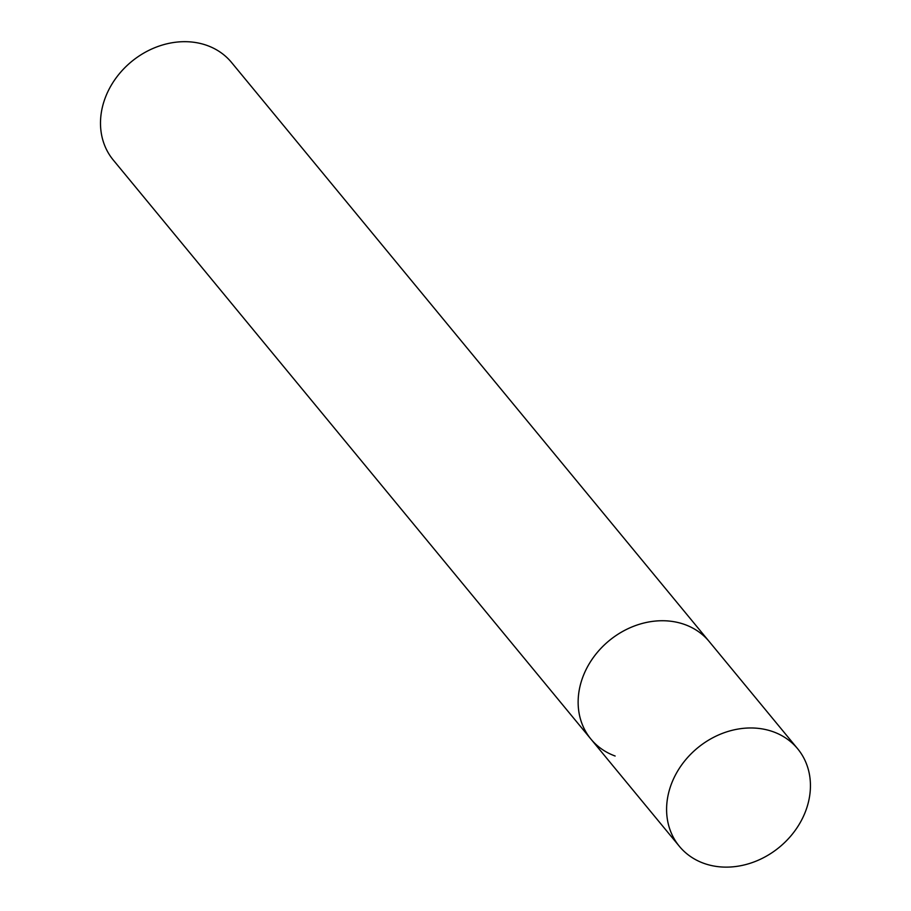 <?xml version="1.0" encoding="UTF-8"?>
<svg xmlns="http://www.w3.org/2000/svg" width="911" height="911" viewBox="0 0 911 911"><rect width="100%" height="100%" fill="white"/><g stroke="black" fill="none" stroke-linecap="round" stroke-linejoin="round"><path stroke-width="1.37" d="M615.13 756.016A76.661 64.328 -39.5 0 1 590.92 739.094L113.283 160.051A76.661 64.328 -39.5 0 1 119.125 74.019A76.661 64.328 -39.5 0 1 207.355 45.561A76.661 64.328 -39.5 0 1 231.553 62.483L709.202 641.538A76.661 64.328 140.5 0 0 587.196 667.387A76.661 64.328 140.5 0 0 590.92 739.094A76.661 64.328 -39.5 0 1 596.762 653.073A76.661 64.328 -39.5 0 1 684.992 624.616A76.661 64.328 -39.5 0 1 709.202 641.538L797.649 748.762A76.661 64.328 140.5 0 0 675.643 774.623A76.661 64.328 140.5 0 0 679.378 846.33A76.661 64.328 140.5 0 0 801.384 820.481A76.661 64.328 140.5 0 0 797.649 748.762M590.92 739.094L679.378 846.33"/></g></svg>
